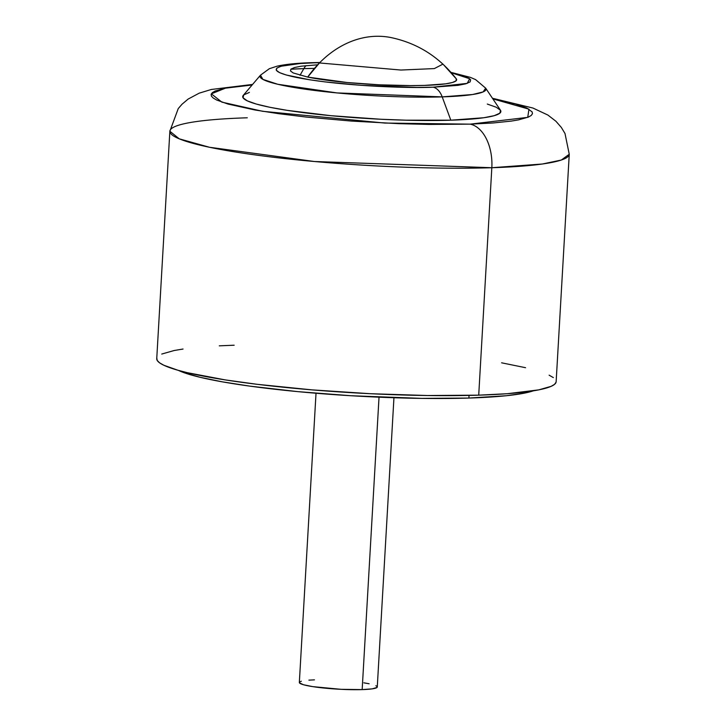 <?xml version="1.0" encoding="UTF-8"?>
<svg xmlns="http://www.w3.org/2000/svg" width="726" height="726" viewBox="0 0 726 726"><rect width="100%" height="100%" fill="white"/><g stroke="black" fill="none" stroke-linecap="round" stroke-linejoin="round"><path stroke-width="1.09" d="M316.019 393.247L299.339 682.485A39.032 4.438 3.3 0 0 321.037 687.731A39.032 4.438 3.3 0 0 362.165 689.609L379.026 397.176L362.165 689.609A39.032 4.438 3.3 0 0 377.275 686.977L393.946 397.739M469.041 395.416L468.887 398.057A184.413 20.963 3.3 0 0 533.311 390.833L524.199 393.183L506.294 395.734L468.887 398.057L421.779 398.392L350.957 395.734L297.751 391.623L249.581 386.096L222.347 381.84L200.249 377.329L184.141 372.728L178.369 370.369A184.413 20.963 3.3 0 0 468.887 398.057L469.041 395.416M556.062 382.203L554.546 384.344L551.125 386.35L538.71 389.88L507.165 393.719L478.715 395.162L491.829 167.724A200.031 22.742 -176.7 0 1 281.044 158.141A200.031 22.742 -176.7 0 1 169.857 131.243L179.24 138.829L209.442 147.26L314.476 161.517L491.829 167.724A39.032 23.94 -91.8 0 0 470.203 124.146L384.771 123.057L262.712 111.305L221.866 102.13L211.339 93.835L225.586 88.109L252.113 84.996L225.087 88.209L215.096 91.04L212.337 92.656L211.121 94.38L211.447 96.204L213.317 98.092L216.72 100.043L227.946 104.045L254.962 109.989L278.748 113.701L306.1 117.04L351.511 121.079L398.674 123.656L429.075 124.436L470.203 124.146L493.099 122.975L511.34 121.088L518.491 119.89L528.483 117.049L531.241 115.434L532.457 113.71L532.131 111.895L526.858 108.047L515.632 104.054L492.863 98.881L528.964 109.154L527.738 117.367L470.203 124.146A39.032 23.94 88.2 0 1 491.829 167.724L478.715 395.162A200.031 22.742 3.3 0 0 556.143 381.713L569.257 154.275A200.031 22.742 -176.7 0 1 491.829 167.724L542.304 164.022L561.316 160.038L569.257 154.275L565 133.511L561.343 127.449L555.916 121.251L547.885 115.053L532.929 108.038L492.446 98.255M300.01 75.286L303.831 68.625A113.183 12.868 -176.7 0 1 314.449 68.398L303.831 68.625A19.511 11.97 88.2 0 1 306.063 65.612A19.511 11.97 -91.8 0 0 303.831 68.625L290.817 69.233A113.183 12.868 -176.7 0 1 303.831 68.625L300.01 75.286M319.903 62.5L312.089 62.681C297.324 63.089 285.627 64.26 276.996 66.202L269.346 68.707L260.498 75.159L262.876 79.37L277.722 84.261L337.055 92.928L442.207 96.885A19.511 11.97 -91.8 0 0 433.104 87.193C412.976 88.391 341.637 86.412 296.444 77.428C253.347 68.38 288.894 63.053 313.823 62.835L319.721 62.69L313.823 62.835A19.511 11.97 -91.8 0 0 312.053 62.681A19.511 11.97 -91.8 0 0 310.311 62.953A19.511 11.97 88.2 0 1 312.053 62.681A19.511 11.97 88.2 0 1 313.823 62.835L299.938 63.534L281.08 66.229L276.824 68.108L276.288 70.259L279.483 72.591L286.289 75.014L309.557 79.76L325.13 81.911L361.176 85.332L416.933 87.429L433.104 87.193L458.042 85.341L465.847 83.799L470.103 81.911L470.639 79.769L467.444 77.437L451.4 72.781L469.668 78.735L467.226 83.363L433.104 87.193A19.511 11.97 88.2 0 1 442.207 96.885A113.183 12.868 -176.7 0 1 318.623 90.959A113.183 12.868 -176.7 0 1 260.498 75.159L243.264 95.369A129.282 14.701 3.3 0 0 309.657 113.419A129.282 14.701 3.3 0 0 450.819 120.189A129.282 14.701 3.3 0 0 500.459 110.198L485.658 88.145A113.183 12.868 -176.7 0 1 442.207 96.885L450.819 120.189L442.207 96.885L472.59 94.516L483.153 91.912L485.658 88.145L475.594 79.606L470.384 77.373L451.055 72.382M456.318 78.889C439.448 57.045 417.74 43.288 391.196 37.607A108.455 84.761 101.5 0 0 375.696 36.3A108.455 84.761 101.5 0 0 307.688 77.083L319.458 62.953L400.933 70.041L434.329 68.589L442.969 64.106L456.327 78.898A83.318 9.474 3.3 0 1 403.847 85.577A83.318 9.474 3.3 0 1 307.688 77.083L293.204 72.945L290.482 70.948L290.945 69.115L294.575 67.509L301.236 66.193L317.679 64.796M501.593 362.809L525.56 367.701M549.11 375.17L553.33 377.593M252.603 84.425L211.311 89.479L199.223 93.155L188.134 99.072L182.026 104.226L178.251 108.573L169.857 131.243L156.743 358.68A200.031 22.742 3.3 0 0 267.93 385.579A200.031 22.742 3.3 0 0 478.715 395.162L427.614 395.525L370.387 393.71L311.953 389.871L257.358 384.335L225.441 379.934L187.326 372.683L177.734 370.187L163.777 365.223L159.557 362.8L157.233 360.45L156.825 358.19M161.762 354.043L174.176 350.513L183.061 349.024M219.288 345.83L234.171 345.222M456.309 78.871L455.982 80.904L452.352 82.51L445.691 83.835L424.392 85.414L410.589 85.614L379.271 84.806L347.073 82.51L307.688 77.083M487.3 104.054L496.321 107.257L500.55 110.343L499.833 113.192L494.197 115.688L483.852 117.73L450.819 120.189L405.743 120.18L380.805 119.246L330.838 115.679L287.115 110.343L269.736 107.257L256.278 104.045L247.257 100.832L243.029 97.747L243.745 94.906L249.381 92.411M169.857 131.243A200.031 22.742 -176.7 0 1 247.285 117.794M375.896 685.707L377.175 686.633L376.957 687.495L372.139 688.865L362.165 689.609L341.029 689.319L312.743 686.633L303.432 684.736L299.439 682.83M299.656 681.968L301.354 681.224M308.895 680.144L314.449 679.863M363.871 682.83L369.117 683.765"/></g></svg>
